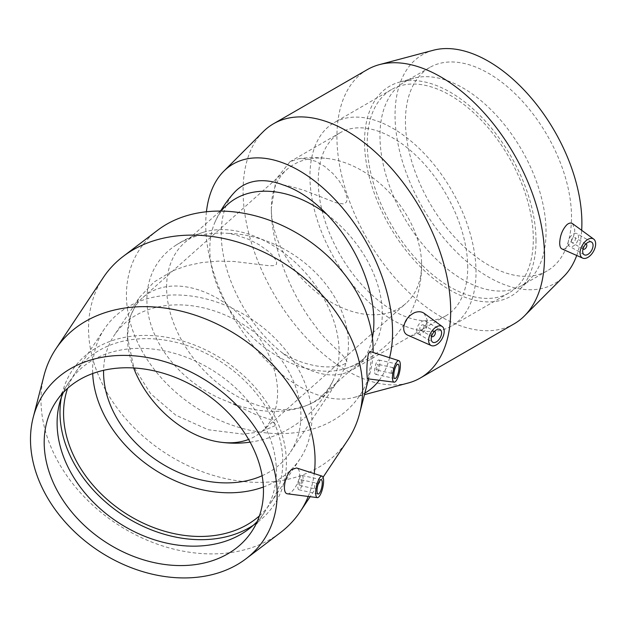 <?xml version="1.0" encoding="UTF-8"?>
<svg xmlns="http://www.w3.org/2000/svg" width="627" height="627" viewBox="0 0 627 627"><rect width="100%" height="100%" fill="white"/><g stroke="black" fill="none" stroke-linecap="round" stroke-linejoin="round"><path stroke-width="0.47" stroke-dasharray="3.13 2.35" d="M133.645 367.955A89.583 61.344 48.4 0 1 127.359 338.141A89.583 61.344 48.4 0 1 127.336 336.252A89.583 61.344 48.4 0 1 142.948 297.464A89.583 61.344 48.4 0 1 248.316 323.657A89.583 61.344 48.4 0 1 261.992 431.368A89.583 61.344 48.4 0 1 248.59 439.449M228.385 401.852L257.133 415.168L270.213 419.51L276.303 425.145L260.887 431.823L243.135 434.119L208.219 429.738L175.787 415.184L150.558 393.599L133.606 366.599L127.336 336.252L130.134 316.753L139.46 297.425L154.109 281.978L173.005 270.684L186.674 265.777L201.941 262.533L217.977 261.145L233.832 261.451L269.101 265.715L273.513 265.676L276.57 264.226L276.578 261.075L271.734 254.421L268.583 251.498L258.967 244.632L248.566 239.302L235.462 234.843L228.385 233.369A104.623 79.747 -146.4 0 0 174.369 246.254A104.623 79.747 -146.4 0 0 151.797 327.325A104.623 79.747 -146.4 0 0 228.385 401.852A105.689 80.562 -146.4 0 0 337.788 380.871A105.689 80.562 -146.4 0 0 348.447 344.223A105.689 80.562 -146.4 0 0 228.385 233.369M166.602 287.276A102.852 70.436 48.4 0 1 184.526 242.743A102.852 70.436 48.4 0 1 203.219 232.327A102.852 70.436 48.4 0 1 305.506 272.823A102.852 70.436 48.4 0 1 333.736 379.147A102.852 70.436 48.4 0 1 321.204 396.483A102.852 70.436 48.4 0 1 225.062 388.685A102.852 70.436 48.4 0 1 166.602 287.276M282.942 184.871L290.082 186.282L303.774 190.216L336.15 202.78L343.181 203.893L345.101 203.305L346.37 202.051L346.958 200.381L346.817 196.619L344.333 189.503L339.082 180.811L332.835 173.436L324.59 166.367L315.757 161.343L307.042 158.764L299.032 158.639L289.995 161.711L276.17 179.071L271.326 208.235A89.583 61.344 48.4 0 1 286.939 169.455A89.583 61.344 48.4 0 1 329.097 158.725A89.583 61.344 48.4 0 1 421.571 262.721A89.583 61.344 48.4 0 1 405.982 303.358A89.583 61.344 48.4 0 1 322.247 296.563A89.583 61.344 48.4 0 1 271.326 208.235C270.919 244.969 290.654 294.956 315.757 326.581C327.819 344.223 344.834 354.122 346.958 361.967C342.138 367.712 324.958 367.696 315.326 365.706C304.103 363.621 293.303 359.506 282.942 353.354A104.623 60.404 60 0 1 234.451 192.371M326.808 214.269A102.852 70.436 48.4 0 1 364.405 358.08A102.852 70.436 48.4 0 1 345.712 368.496A102.852 70.436 48.4 0 1 256.325 340.845A102.852 70.436 48.4 0 1 209.802 248.864A102.852 70.436 48.4 0 1 215.194 221.668A102.852 70.436 48.4 0 1 227.726 204.339M467.711 267.439A105.689 61.023 -120 0 0 421.579 161.084A105.689 61.023 -120 0 0 340.132 132.767A105.689 61.023 -120 0 0 340.132 254.805A105.689 61.023 -120 0 0 445.821 315.82A105.689 61.023 -120 0 0 467.711 267.439M282.942 353.354A105.689 61.023 -120 0 0 351.99 370.001A105.689 61.023 -120 0 0 372.399 337.875M431.588 336.409A2.939 1.693 -60 0 1 431.823 333.211A2.939 1.693 -60 0 1 434.48 331.401M423.954 326.267A2.939 1.693 -60 0 1 422.669 329.222A2.939 1.693 -60 0 1 420.403 330.006A2.939 1.693 -60 0 1 420.403 326.612A2.939 1.693 -60 0 1 423.343 324.919A2.939 1.693 -60 0 1 423.954 326.267M427.065 324.465A7.336 4.24 120 0 0 425.545 321.11A7.336 4.24 120 0 0 418.209 325.342A7.336 4.24 120 0 0 418.209 333.823A7.336 4.24 120 0 0 423.86 331.855A7.336 4.24 120 0 0 427.065 324.465M583.047 248.966A2.939 1.693 -60 0 1 582.679 247.806A2.939 1.693 -60 0 1 583.792 245.039A2.939 1.693 -60 0 1 585.939 243.958M571.26 241.215A2.939 1.693 120 0 0 571.863 242.563A2.939 1.693 120 0 0 574.802 240.87A2.939 1.693 120 0 0 574.802 237.476A2.939 1.693 120 0 0 572.537 238.26A2.939 1.693 120 0 0 571.26 241.215M568.14 243.017A7.336 4.24 -60 0 1 571.346 235.627A7.336 4.24 -60 0 1 577.005 233.659A7.336 4.24 -60 0 1 577.005 242.14A7.336 4.24 -60 0 1 569.661 246.372A7.336 4.24 -60 0 1 568.14 243.017M424.064 313.273L427.089 319.59C427.387 328.626 414.032 338.4 407.479 335.037M572.576 223.674L574.732 229.521C574.92 238.66 565.625 251.262 561.886 248.903M263.089 131.803A146.789 84.747 -120 0 0 273.497 293.279A146.789 84.747 -120 0 0 408.13 383.026M367.328 69.605A146.789 84.747 -120 0 0 367.328 239.106A146.789 84.747 -120 0 0 514.116 323.853M206.432 211.761A132.109 76.275 -120 0 0 251.835 344.16A132.109 76.275 -120 0 0 354.263 397.385A132.109 76.275 -120 0 0 364.867 393.074M379.21 380.275A132.109 76.275 -120 0 0 389.579 357.711M476.018 272.236A117.429 67.802 -120 0 0 424.753 154.054A117.429 67.802 -120 0 0 334.262 122.594A117.429 67.802 -120 0 0 334.262 258.191A117.429 67.802 -120 0 0 451.691 325.993A117.429 67.802 -120 0 0 476.018 272.236M533.311 239.153A117.429 67.802 -120 0 0 482.053 120.98A117.429 67.802 -120 0 0 391.561 89.52A117.429 67.802 -120 0 0 391.561 225.117A117.429 67.802 -120 0 0 508.991 292.911A117.429 67.802 -120 0 0 533.311 239.153M536.014 240.721A121.262 70.012 -120 0 0 488.966 125.196A121.262 70.012 -120 0 0 399.446 82.137A121.262 70.012 -120 0 0 389.641 226.222A121.262 70.012 -120 0 0 519.328 289.776A121.262 70.012 -120 0 0 536.014 240.721M546.046 231.802A117.429 67.802 -120 0 0 500.471 119.929A117.429 67.802 -120 0 0 413.781 78.226A117.429 67.802 -120 0 0 404.29 82.168A117.429 67.802 -120 0 0 404.29 217.765A117.429 67.802 -120 0 0 521.719 285.567A117.429 67.802 -120 0 0 529.878 279.313A117.429 67.802 -120 0 0 546.046 231.802M571.51 217.107A117.429 67.802 -120 0 0 520.245 98.925A117.429 67.802 -120 0 0 429.754 67.465A117.429 67.802 -120 0 0 429.754 203.062A117.429 67.802 -120 0 0 547.183 270.864A117.429 67.802 -120 0 0 571.51 217.107M433.359 50.246A132.109 76.275 -120 0 0 422.418 207.302A132.109 76.275 -120 0 0 563.892 276.35M576.722 255.471A132.109 76.275 -120 0 0 581.668 230.305M262.125 475.728A105.689 80.562 -146.4 0 0 290.238 452.396A105.689 80.562 -146.4 0 0 300.897 415.748A105.689 80.562 -146.4 0 0 225.156 315.028A105.689 80.562 -146.4 0 0 114.216 335.359A105.689 80.562 -146.4 0 0 103.58 370.314M391.248 372.077A2.939 0.862 102.5 0 0 391.663 373.363A2.939 0.862 102.5 0 0 393.137 370.682A2.939 0.862 102.5 0 0 392.933 367.634A2.939 0.862 102.5 0 0 391.836 369.052A2.939 0.862 102.5 0 0 391.248 372.077M376.176 368.739A2.939 0.862 102.5 0 0 376.592 370.024A2.939 0.862 102.5 0 0 378.065 367.344A2.939 0.862 102.5 0 0 377.862 364.295A2.939 0.862 102.5 0 0 376.756 365.713A2.939 0.862 102.5 0 0 376.176 368.739M374.593 371.113A7.336 2.147 -77.5 0 1 376.059 363.55A7.336 2.147 -77.5 0 1 378.818 359.992A7.336 2.147 -77.5 0 1 379.319 367.626A7.336 2.147 -77.5 0 1 375.636 374.327A7.336 2.147 -77.5 0 1 374.593 371.113M316.596 484.365A2.939 0.862 -77.5 0 1 316.008 487.391A2.939 0.862 -77.5 0 1 314.903 488.817A2.939 0.862 -77.5 0 1 314.699 485.76A2.939 0.862 -77.5 0 1 316.173 483.08A2.939 0.862 -77.5 0 1 316.596 484.365M301.516 481.027A2.939 0.862 -77.5 0 1 300.936 484.052A2.939 0.862 -77.5 0 1 299.831 485.47A2.939 0.862 -77.5 0 1 299.628 482.422A2.939 0.862 -77.5 0 1 301.101 479.741A2.939 0.862 -77.5 0 1 301.516 481.027M303.1 478.652A7.336 2.147 102.5 0 0 302.057 475.446A7.336 2.147 102.5 0 0 298.366 482.139A7.336 2.147 102.5 0 0 298.875 489.773A7.336 2.147 102.5 0 0 301.634 486.215A7.336 2.147 102.5 0 0 303.1 478.652M369.899 351.426C370.651 351.747 371.051 353.683 371.106 357.241C371.09 365.87 367.931 379.406 367.336 378.755M287.268 493.786C291.414 494.695 299.824 482.712 299.675 474.192C299.573 470.736 298.53 468.667 296.547 467.961M103.345 277.479A146.789 111.896 -146.4 0 0 163.631 451.926A146.789 111.896 -146.4 0 0 347.82 440.021M44.008 375.565A146.789 111.896 -146.4 0 0 116.081 523.451A146.789 111.896 -146.4 0 0 280.332 532.691M308.249 496.466A146.789 111.896 -146.4 0 0 314.245 473.62M157.706 230.18A132.109 100.704 -146.4 0 0 194.025 406.218A132.109 100.704 -146.4 0 0 370.4 371.592A132.109 100.704 -146.4 0 0 373.081 352.437M263.371 487.014A117.429 89.512 -146.4 0 0 300.019 458.893A117.429 89.512 -146.4 0 0 311.862 418.178A117.429 89.512 -146.4 0 0 227.703 306.266A117.429 89.512 -146.4 0 0 104.435 328.861A117.429 89.512 -146.4 0 0 92.686 373.535M259.413 515.88A117.429 89.512 -146.4 0 0 270.982 502.572A117.429 89.512 -146.4 0 0 282.824 461.848A117.429 89.512 -146.4 0 0 198.665 349.944A117.429 89.512 -146.4 0 0 75.397 372.532A117.429 89.512 -146.4 0 0 67.606 388.348M253.379 525.214A121.262 92.435 -146.4 0 0 258.144 521.821A121.262 92.435 -146.4 0 0 286.398 462.64A121.262 92.435 -146.4 0 0 185.396 341.825A121.262 92.435 -146.4 0 0 62.614 391.82A121.262 92.435 -146.4 0 0 61.336 397.526M257.242 521.429A117.429 89.512 -146.4 0 0 264.523 512.275A117.429 89.512 -146.4 0 0 276.366 471.551A117.429 89.512 -146.4 0 0 192.215 359.647A117.429 89.512 -146.4 0 0 68.946 382.243A117.429 89.512 -146.4 0 0 63.327 392.502M203.14 232.351A107.86 107.86 0 0 0 174.369 246.254M250.11 442.153A107.86 107.86 0 0 0 333.736 379.147M329.136 158.733A107.86 107.86 0 0 0 298.914 158.655M221.143 210.194A107.86 107.86 0 0 0 215.202 221.652M345.79 368.472A107.86 107.86 0 0 0 421.571 262.721M321.204 396.483L364.405 358.08M184.526 242.743L220.148 211.08M261.992 431.368L405.982 303.358M142.948 297.464L286.939 169.455M340.132 132.767L289.995 161.711M445.821 315.82L351.99 370.001M420.403 330.006L431.572 336.456M423.343 324.919L434.511 331.369M418.209 333.823L432.74 342.209M425.545 321.11L440.076 329.496M585.971 243.927L574.802 237.476M583.032 249.013L571.863 242.563M591.535 242.053L577.005 233.659M584.199 254.766L569.661 246.372M354.263 397.385L364.452 394.665M391.561 89.52L334.262 122.594M508.991 292.911L451.691 325.993M413.781 78.226L399.446 82.137M529.878 279.313L519.328 289.776M429.754 67.465L404.29 82.168M547.183 270.864L521.719 285.567M138.575 298.726L114.216 335.359M337.788 380.871L290.238 452.396M392.933 367.634L377.862 364.295M391.663 373.363L376.592 370.024M397.996 364.24L378.818 359.992M394.822 378.575L375.636 374.327M299.831 485.47L314.903 488.817M301.101 479.741L316.173 483.08M298.875 489.773L318.061 494.029M302.057 475.446L321.236 479.694M323.077 477.241L310.138 496.702M370.4 371.592L368.519 378.912M104.435 328.861L75.397 372.532M300.019 458.893L270.982 502.572M249.005 528.867L258.144 521.821M59.651 402.973L62.614 391.82M68.946 382.243L56.038 401.648M264.523 512.275L251.623 531.688"/><path stroke-width="0.94" d="M248.59 439.449A89.583 61.344 48.4 0 1 219.834 442.098A89.583 61.344 48.4 0 1 133.645 367.955M221.143 210.194A107.86 107.86 0 0 1 234.451 192.371A104.623 60.404 60 0 1 282.942 184.871A105.689 61.023 -120 0 1 373.88 321.612A105.689 61.023 -120 0 1 372.399 337.875M220.148 211.08L227.726 204.339A102.852 70.436 48.4 0 1 326.808 214.269M434.48 331.401A2.939 1.693 -60 0 1 434.762 331.511A2.939 1.693 -60 0 1 435.365 332.859A2.939 1.693 -60 0 1 434.088 335.813A2.939 1.693 -60 0 1 431.823 336.597A2.939 1.693 -60 0 1 431.588 336.409M441.596 332.859A7.336 4.24 -60 0 1 438.391 340.242A7.336 4.24 -60 0 1 432.74 342.209A7.336 4.24 -60 0 1 432.74 333.736A7.336 4.24 -60 0 1 440.076 329.496A7.336 4.24 -60 0 1 441.596 332.859M585.939 243.958A2.939 1.693 -60 0 1 586.221 244.068A2.939 1.693 -60 0 1 586.221 247.461A2.939 1.693 -60 0 1 583.282 249.154A2.939 1.693 -60 0 1 583.047 248.966M582.679 251.403A7.336 4.24 -60 0 1 585.877 244.021A7.336 4.24 -60 0 1 591.535 242.053A7.336 4.24 -60 0 1 591.535 250.526A7.336 4.24 -60 0 1 584.199 254.766A7.336 4.24 -60 0 1 582.679 251.403M595.65 243.911A11.012 6.356 -60 0 1 591.065 254.758A11.012 6.356 -60 0 1 582.71 258.12A11.012 6.356 -60 0 1 580.641 249.232A11.012 6.356 -60 0 1 588.181 239.248A11.012 6.356 -60 0 1 593.698 239.091A11.012 6.356 -60 0 1 595.65 243.911M436.094 327.051A11.012 6.356 120 0 0 428.625 340.343A11.012 6.356 120 0 0 431.251 345.563A11.012 6.356 120 0 0 441.91 339.035A11.012 6.356 120 0 0 442.239 326.534A11.012 6.356 120 0 0 436.094 327.051M431.251 345.563L407.472 335.045C405.026 333.877 403.764 331.62 403.694 328.266C404.235 321.236 407.887 316.008 414.659 312.607C418.35 311.274 421.485 311.494 424.064 313.273M582.71 258.12L561.886 248.903C560.46 248.214 559.731 246.254 559.692 243.025C560.036 235.556 562.435 229.451 566.894 224.717C569.057 222.93 570.954 222.585 572.576 223.674L593.698 239.091M364.452 394.665L408.13 383.026A146.789 84.747 -120 0 0 420.286 378.026A146.789 84.747 -120 0 0 450.688 310.827A146.789 84.747 -120 0 0 386.616 163.106A146.789 84.747 -120 0 0 273.497 123.778A146.789 84.747 -120 0 0 263.089 131.803L223.721 171.281A132.109 76.275 -120 0 0 206.432 211.761M420.286 378.026L514.116 323.853A146.789 84.747 -120 0 0 524.533 315.828A146.789 84.747 -120 0 0 544.518 256.655A146.789 84.747 -120 0 0 487.72 116.998A146.789 84.747 -120 0 0 379.484 64.605A146.789 84.747 -120 0 0 367.328 69.605L273.497 123.778M389.579 357.711A132.109 76.275 -120 0 0 392.565 332.404A132.109 76.275 -120 0 0 328.14 192.661A132.109 76.275 -120 0 0 223.721 171.281M364.867 393.074A132.109 76.275 -120 0 0 379.21 380.275M581.668 230.305A132.109 76.275 -120 0 0 581.887 223.094A132.109 76.275 -120 0 0 530.763 97.404A132.109 76.275 -120 0 0 433.359 50.246L379.484 64.605M524.533 315.828L563.892 276.35A132.109 76.275 -120 0 0 576.722 255.471M103.58 370.314A105.689 80.562 -146.4 0 0 157.62 460.97A105.689 80.562 -146.4 0 0 262.125 475.728M393.78 375.369A7.336 2.147 -77.5 0 1 395.237 367.806A7.336 2.147 -77.5 0 1 397.996 364.24A7.336 2.147 -77.5 0 1 398.506 371.874A7.336 2.147 -77.5 0 1 394.822 378.575A7.336 2.147 -77.5 0 1 393.78 375.369M322.278 482.908A7.336 2.147 -77.5 0 1 320.82 490.463A7.336 2.147 -77.5 0 1 318.061 494.029A7.336 2.147 -77.5 0 1 317.552 486.395A7.336 2.147 -77.5 0 1 321.236 479.694A7.336 2.147 -77.5 0 1 322.278 482.908M400.355 365.478A11.012 3.221 -77.5 0 1 398.216 376.694A11.012 3.221 -77.5 0 1 394.117 382.172A11.012 3.221 -77.5 0 1 392.682 374.1A11.012 3.221 -77.5 0 1 396.57 362.187A11.012 3.221 -77.5 0 1 398.874 360.682A11.012 3.221 -77.5 0 1 400.355 365.478M394.117 382.172L367.336 378.755L366.881 373.112C366.811 365.604 367.32 359.138 368.41 353.722L369.899 351.426L398.874 360.682M319.488 478.119A11.012 3.221 102.5 0 0 315.702 492.791A11.012 3.221 102.5 0 0 317.356 497.626A11.012 3.221 102.5 0 0 322.795 487.555A11.012 3.221 102.5 0 0 322.113 476.136A11.012 3.221 102.5 0 0 319.488 478.119M322.113 476.136L296.547 467.961L291.257 469.772C286.947 474.529 284.674 480.478 284.423 487.618C284.47 491.388 285.41 493.449 287.268 493.786L317.356 497.626M323.077 477.241L347.82 440.021A146.789 111.896 -146.4 0 0 359.608 413.459A146.789 111.896 -146.4 0 0 362.625 389.124A146.789 111.896 -146.4 0 0 274.367 257.564A146.789 111.896 -146.4 0 0 123.284 256.333A146.789 111.896 -146.4 0 0 103.345 277.479L55.795 349.004A146.789 111.896 -146.4 0 0 44.008 375.565L33.207 417.433A132.109 100.704 -146.4 0 0 98.078 550.53A132.109 100.704 -146.4 0 0 245.902 558.845A132.109 100.704 -146.4 0 0 277.165 494.005A132.109 100.704 -146.4 0 0 166.766 362.265A132.109 100.704 -146.4 0 0 33.207 417.433M314.245 473.62A146.789 111.896 -146.4 0 0 315.067 460.641A146.789 111.896 -146.4 0 0 209.88 320.758A146.789 111.896 -146.4 0 0 55.795 349.004M245.902 558.845L280.332 532.691A146.789 111.896 -146.4 0 0 300.262 511.546A146.789 111.896 -146.4 0 0 308.249 496.466M373.081 352.437A132.109 100.704 -146.4 0 0 373.12 349.686A132.109 100.704 -146.4 0 0 293.687 231.285A132.109 100.704 -146.4 0 0 157.706 230.18L123.284 256.333M92.686 373.535A117.429 89.512 -146.4 0 0 152.667 468.424A117.429 89.512 -146.4 0 0 263.371 487.014M67.606 388.348A117.429 89.512 -146.4 0 0 123.629 512.094A117.429 89.512 -146.4 0 0 259.413 515.88M61.336 397.526A121.262 92.435 -146.4 0 0 122.014 514.524A121.262 92.435 -146.4 0 0 253.379 525.214M63.327 392.502A117.429 89.512 -146.4 0 0 59.651 402.973A117.429 89.512 -146.4 0 0 117.178 521.797A117.429 89.512 -146.4 0 0 249.005 528.867A117.429 89.512 -146.4 0 0 257.242 521.429M263.465 490.965A117.429 89.512 -146.4 0 0 179.306 379.061A117.429 89.512 -146.4 0 0 56.038 401.648A117.429 89.512 -146.4 0 0 104.27 541.211A117.429 89.512 -146.4 0 0 251.623 531.688A117.429 89.512 -146.4 0 0 263.465 490.965M219.787 442.09A107.86 107.86 0 0 0 250.11 442.153M442.239 326.534L424.071 313.265M310.138 496.702L300.262 511.546M368.519 378.912L359.608 413.459"/></g></svg>
